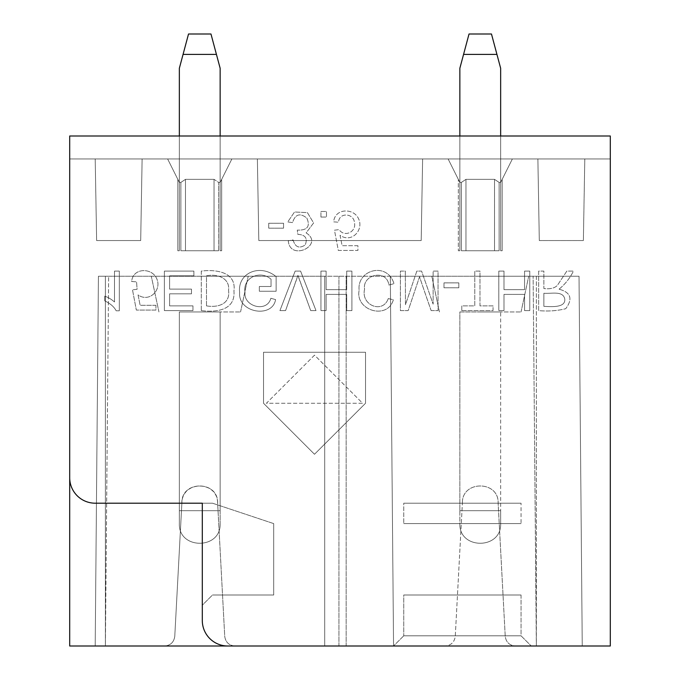 <?xml version="1.0" encoding="UTF-8"?>
<svg xmlns="http://www.w3.org/2000/svg" width="680" height="680" viewBox="0 0 680 680"><rect width="100%" height="100%" fill="white"/><g stroke="black" fill="none" stroke-linecap="round" stroke-linejoin="round"><path stroke-width="0.51" stroke-dasharray="3.4 2.55" d="M179.35 311.95L220.15 311.95L220.15 523.6L220.15 510.688L179.35 510.688L179.35 311.95L179.35 510.688L220.15 510.688L220.15 523.6C221.136 549.806 178.364 549.806 179.35 523.6L179.35 510.688L179.35 523.6C178.364 549.806 221.136 549.806 220.15 523.6L220.15 510.688L179.35 510.688L179.35 311.95L220.15 311.95L220.15 510.688L179.35 510.688L179.35 523.6L179.35 311.95L220.15 311.95L179.35 311.95M199.75 311.95L240.55 311.95L199.75 311.95M199.75 276.25L248.2 276.25L199.75 276.25M459.85 311.95L500.65 311.95L500.65 523.6L500.65 510.688L459.85 510.688L500.65 510.688L500.65 311.95L459.85 311.95L459.85 523.6C458.864 549.806 501.636 549.806 500.65 523.6C501.636 549.806 458.864 549.806 459.85 523.6L459.85 510.688L500.65 510.688L500.65 523.6L500.65 510.688L459.85 510.688L459.85 311.95L459.85 510.688L459.85 311.95L500.65 311.95L459.85 311.95M480.25 311.95L521.05 311.95L480.25 311.95M480.25 276.25L528.7 276.25L480.25 276.25M142.12 158.95L610.3 158.95L584.8 158.95L583.372 240.55L539.308 240.55L537.88 158.95L539.308 240.55L537.88 158.95L422.62 158.95L421.192 240.55L258.808 240.55L257.38 158.95L258.808 240.55L257.38 158.95L142.12 158.95L140.692 240.55L142.12 158.95L69.7 158.95L69.7 136L69.7 158.95L69.7 136L69.7 158.95L422.62 158.95L142.12 158.95L140.692 240.55L96.628 240.55L95.2 158.95L69.7 158.95L142.12 158.95L95.2 158.95L96.628 240.55L140.692 240.55L142.12 158.95M610.3 136L610.3 158.95L610.3 136L69.7 136L69.7 477.7A25.5 25.5 0 0 0 95.2 503.2A25.5 25.5 0 0 1 69.7 477.7L69.7 646L610.3 646L610.3 136L69.7 136L610.3 136L610.3 158.95L610.3 136L69.7 136L610.3 136M108.63 276.25L579.02 276.25L582.25 646L393.55 646L390.32 276.25L324.7 276.25L324.7 646L324.7 276.25L98.43 276.25L579.02 276.25L390.32 276.25L393.55 646L536.35 646L533.129 276.25L536.35 646L536.35 276.25L324.7 276.25L324.7 646L324.7 276.25L324.7 646L393.55 646L390.32 276.25L393.55 646L324.7 646L324.7 276.25L98.43 276.25L108.63 276.25L105.4 646L95.2 646L98.43 276.25L95.2 646L98.43 276.25L95.2 646L531.25 646L95.2 646L164.577 646L105.4 646L105.4 276.25L105.4 646L108.63 276.25M164.577 646C170.51 645.456 173.91 642.243 174.769 636.344L181.874 503.2L174.769 636.344C173.91 642.243 170.51 645.456 164.577 646M181.9 503.2C181.042 480.241 218.518 480.241 217.651 503.2L224.731 636.344C225.59 642.243 228.99 645.456 234.923 646L324.7 646L324.7 276.25L324.7 646L234.923 646C228.99 645.456 225.59 642.243 224.731 636.344L217.625 503.2C217.651 480.327 181.9 480.327 181.9 503.2M445.077 646L393.55 646L445.077 646C451.01 645.456 454.41 642.243 455.269 636.344L462.375 503.2L455.269 636.344C454.41 642.243 451.01 645.456 445.077 646M462.4 503.2C461.541 480.241 499.018 480.241 498.151 503.2L505.231 636.344C506.09 642.243 509.49 645.456 515.423 646C509.49 645.456 506.09 642.243 505.231 636.344L498.125 503.2C499.018 480.241 461.541 480.241 462.4 503.2M421.192 240.55L422.62 158.95L584.8 158.95L583.372 240.55L539.308 240.55L537.88 158.95L257.38 158.95L258.808 240.55L421.192 240.55L258.808 240.55L421.192 240.55L422.62 158.95L421.192 240.55M459.85 136L459.85 250.75L459.85 182.41L448.12 158.95L512.38 158.95L500.65 182.41L500.65 68.263L491.47 34L500.65 68.263L500.65 250.75L500.65 68.263L496.935 54.4L463.565 54.4L469.03 34L459.85 68.263L463.565 54.4L459.85 68.263L459.85 182.41L461.38 182.41L465.97 179.35L494.53 179.35L499.12 182.41L500.65 182.41L512.38 158.95L500.65 182.41L502.18 179.35L500.65 182.41L500.65 136M502.18 179.35L502.18 250.75L500.65 250.75L502.18 250.75L500.65 250.75L502.18 250.75L502.18 179.35L502.18 250.75L502.18 179.35L500.65 182.41L499.12 182.41L499.12 250.75L461.38 250.75L461.38 182.41L459.85 182.41L448.12 158.95L512.38 158.95L448.12 158.95L512.38 158.95L500.65 182.41L499.12 182.41L494.53 179.35L465.97 179.35L461.38 182.41L461.38 250.75L494.53 250.75L461.38 250.75L465.97 250.75L461.38 250.75L461.38 182.41L459.85 182.41L448.12 158.95L459.85 182.41L459.85 250.75L458.32 250.75L459.85 250.75L458.32 250.75L459.85 250.75L459.85 68.263L459.85 182.41L458.32 179.35L458.32 250.75L458.32 179.35L458.32 250.75L458.32 179.35L459.85 182.41L461.38 182.41L461.38 250.75L499.12 250.75L499.12 182.41L494.53 179.35L465.97 179.35L461.38 182.41L465.97 179.35L494.53 179.35L499.12 182.41L499.12 250.75L461.38 250.75L499.12 250.75L494.53 250.75L499.12 250.75L499.12 182.41L500.65 182.41L500.65 250.75L500.65 182.41L502.18 179.35M216.435 54.4L183.065 54.4L216.435 54.4L183.065 54.4L188.53 34L179.35 68.263L188.53 34L210.97 34L220.15 68.263L220.15 182.41L218.62 182.41L220.15 182.41L231.88 158.95L167.62 158.95L231.88 158.95L220.15 182.41L221.68 179.35L220.15 182.41L220.15 68.263L216.435 54.4L220.15 68.263L220.15 250.75L220.15 182.41L231.88 158.95L220.15 182.41L218.62 182.41L214.03 179.35L185.47 179.35L180.88 182.41L179.35 182.41L167.62 158.95L231.88 158.95L167.62 158.95L179.35 182.41L177.82 179.35L177.82 250.75L179.35 250.75L179.35 182.41L179.35 250.75L177.82 250.75L179.35 250.75L177.82 250.75L177.82 179.35L179.35 182.41L179.35 136M183.065 54.4L179.35 68.263L179.35 250.75L179.35 182.41L180.88 182.41L180.88 250.75L218.62 250.75L180.88 250.75L180.88 182.41L179.35 182.41L179.35 68.263L179.35 182.41L180.88 182.41L185.47 179.35L180.88 182.41L180.88 250.75L218.62 250.75L180.88 250.75L180.88 182.41L185.47 179.35L214.03 179.35L185.47 179.35L214.03 179.35L218.62 182.41L218.62 250.75L180.88 250.75L218.62 250.75L214.03 250.75L218.62 250.75L218.62 182.41L214.03 179.35L218.62 182.41L218.62 250.75L218.62 182.41L220.15 182.41L221.68 179.35L221.68 250.75L220.15 250.75L221.68 250.75L220.15 250.75L221.68 250.75L221.68 179.35L220.15 182.41L220.15 136M582.25 646L579.02 276.25L582.25 646L536.35 646L582.25 646L536.35 646L536.35 276.25L579.02 276.25L582.25 646M177.82 179.35L177.82 250.75L177.82 179.35L179.35 182.41L177.82 179.35M69.7 477.7A25.5 25.5 0 0 0 95.2 503.2L212.5 503.2L202.3 503.2L202.3 620.5L202.3 605.2L212.5 595L202.3 605.2L212.5 595L273.7 595L273.7 523.6L212.5 503.2L273.7 523.6L212.5 503.2L202.3 503.2L202.3 620.5A25.5 25.5 0 0 0 227.8 646A25.5 25.5 0 0 1 202.3 620.5A25.5 25.5 0 0 0 227.8 646M584.8 158.95L537.88 158.95L610.3 158.95L584.8 158.95L583.372 240.55L539.308 240.55L583.372 240.55L584.8 158.95M521.05 635.8L531.25 646L521.05 635.8L403.75 635.8L521.05 635.8L403.75 635.8L393.55 646L403.75 635.8L521.05 635.8L521.05 595L403.75 595L521.05 595L403.75 595L403.75 635.8L403.75 595L521.05 595L521.05 635.8M212.5 595L273.7 595L273.7 523.6L273.7 595L212.5 595L202.3 605.2L202.3 503.2L212.5 503.2L273.7 523.6L273.7 595L212.5 595M500.65 523.6C501.636 549.806 458.864 549.806 459.85 523.6C458.864 549.806 501.636 549.806 500.65 523.6M179.35 523.6C178.364 549.806 221.136 549.806 220.15 523.6C221.136 549.806 178.364 549.806 179.35 523.6M116.169 310.794L119.323 310.794L119.323 271.099L114.486 271.099L114.486 301.988A29.376 29.376 0 0 0 104.763 296.149L104.763 300.883C110.338 303.543 114.138 306.841 116.169 310.794L119.323 310.794L119.323 271.099L114.486 271.099L114.486 301.988A29.376 29.376 0 0 0 104.763 296.149L104.763 300.883C110.338 303.543 114.138 306.841 116.169 310.794M155.941 305.32L140.148 305.32L138.066 294.916C149.285 302.982 162.222 289.791 156.595 278.418C151.81 267.512 132.829 267.631 131.656 281.477L136.569 281.877L137.096 289.289L132.498 289.816L136.331 310.054L155.941 310.054L155.941 305.32L140.148 305.32L138.066 294.916C149.285 302.982 162.222 289.791 156.595 278.418C151.81 267.512 132.829 267.631 131.656 281.477L136.569 281.877L137.096 289.289L132.498 289.816L136.331 310.054L155.941 310.054L155.941 305.32M169.592 275.825L193.876 275.825L193.876 271.099L164.381 271.099L164.381 310.607L192.958 310.607L192.958 305.873L169.592 305.873L169.592 293.837L191.463 293.837L191.463 289.102L169.592 289.102L169.592 275.825L193.876 275.825L193.876 271.099L164.381 271.099L164.381 310.607L192.958 310.607L192.958 305.873L169.592 305.873L169.592 293.837L191.463 293.837L191.463 289.102L169.592 289.102L169.592 275.825M206.499 305.873L206.499 275.825C216.716 273.598 230.129 277.797 228.548 290.326C230.571 304.725 216.903 307.717 206.499 305.873L206.499 275.825C216.716 273.598 230.129 277.797 228.548 290.326C230.571 304.725 216.903 307.717 206.499 305.873M201.288 310.607C215.688 312.46 235.637 310.658 233.946 290.955C236.555 271.983 215.942 269.203 201.288 271.099L201.288 310.607C215.688 312.46 235.637 310.658 233.946 290.955C236.555 271.983 215.942 269.203 201.288 271.099L201.288 310.607M259.335 291.236L276.139 291.236L276.139 276.641C259.7 263.168 237.337 273.25 239.649 292.366C237.702 312.885 272.416 318.572 275.587 299.591L270.852 298.282C266.976 313.149 243.312 306.374 245.029 292.553C242.42 277.652 260.125 269.654 271.039 279.216L271.039 286.501L259.335 286.501L259.335 291.236L276.139 291.236L276.139 276.641C259.7 263.168 237.337 273.25 239.649 292.366C237.702 312.885 272.416 318.572 275.587 299.591L270.852 298.282C266.976 313.149 243.312 306.374 245.029 292.553C242.42 277.652 260.125 269.654 271.039 279.216L271.039 286.501L259.335 286.501L259.335 291.236M297.984 275.459L310.709 310.607L316.013 310.607L300.585 271.099L295.146 271.099L279.922 310.607L285.575 310.607L297.874 275.459L310.709 310.607L316.013 310.607L300.585 271.099L295.146 271.099L279.922 310.607L285.575 310.607L297.984 275.459M346.698 310.607L351.9 310.607L351.9 271.099L346.698 271.099L346.698 289.654L326.111 289.654L326.111 271.099L320.935 271.099L320.935 310.607L326.111 310.607L326.111 294.389L346.698 294.389L346.698 310.607L351.9 310.607L351.9 271.099L346.698 271.099L346.698 289.654L326.111 289.654L326.111 271.099L320.935 271.099L320.935 310.607L326.111 310.607L326.111 294.389L346.698 294.389L346.698 310.607M388.254 298.571C382.959 314.118 360.672 305.371 364.574 289.212C362.091 274.44 386.707 268.796 388.892 285.005L393.992 283.688C387.26 261.332 356.66 269.756 359.142 290.292C354.926 310.522 387.575 320.272 393.354 299.752L388.254 298.571C382.959 314.118 360.672 305.371 364.574 289.212C362.091 274.44 386.707 268.796 388.892 285.005L393.992 283.688C387.26 261.332 356.66 269.756 359.142 290.292C354.926 310.522 387.575 320.272 393.354 299.752L388.254 298.571M431.162 310.607L438.048 310.607L438.048 271.099L433.135 271.099L433.135 304.164L421.591 271.099L416.832 271.099L405.475 304.716L405.322 271.099L400.401 271.099L400.401 310.607L408.161 310.607L419.543 276.777A2211.929 2211.929 0 0 0 431.162 310.607L438.048 310.607L438.048 271.099L433.135 271.099L433.135 304.164L421.591 271.099L416.832 271.099L405.475 304.716L405.322 271.099L400.401 271.099L400.401 310.607L408.161 310.607L419.543 276.777A2211.929 2211.929 0 0 0 431.162 310.607M443.989 287.793L458.813 287.793L458.813 282.872L443.989 282.872L443.989 287.793L458.813 287.793L458.813 282.872L443.989 282.872L443.989 287.793M461.788 310.607L493.042 310.607L493.042 305.873L479.978 305.873L479.978 271.099L474.776 271.099L474.776 305.873L461.788 305.873L461.788 310.607L493.042 310.607L493.042 305.873L479.978 305.873L479.978 271.099L474.776 271.099L474.776 305.873L461.788 305.873L461.788 310.607M524.56 310.607L529.771 310.607L529.771 271.099L524.56 271.099L524.56 289.654L503.982 289.654L503.982 271.099L498.797 271.099L498.797 310.607L503.982 310.607L503.982 294.389L524.56 294.389L524.56 310.607L529.771 310.607L529.771 271.099L524.56 271.099L524.56 289.654L503.982 289.654L503.982 271.099L498.797 271.099L498.797 310.607L503.982 310.607L503.982 294.389L524.56 294.389L524.56 310.607M543.864 306.349L543.864 293.258C551.276 293.947 563.193 290.402 564.774 299.14C565.751 308.49 549.083 306.501 543.864 306.349L543.864 293.258C551.276 293.947 563.193 290.402 564.774 299.14C565.751 308.49 549.083 306.501 543.864 306.349M559.13 289.212L559.13 289.102C565.02 284.333 569.798 278.332 573.461 271.099L566.84 271.099L557.404 285.337C554.685 288.201 550.171 289.272 543.864 288.55L543.864 271.099L538.654 271.099L538.654 310.607C548.071 311.5 557.09 310.862 565.726 308.712C573.01 298.902 570.817 292.4 559.13 289.212L559.13 289.102C565.02 284.333 569.798 278.332 573.461 271.099L566.84 271.099L557.404 285.337C554.685 288.201 550.171 289.272 543.864 288.55L543.864 271.099L538.654 271.099L538.654 310.607C548.071 311.5 557.09 310.862 565.726 308.712C573.01 298.902 570.817 292.4 559.13 289.212M268.719 228.166L283.551 228.166L283.551 223.252L268.719 223.252L268.719 228.166L283.551 228.166L283.551 223.252L268.719 223.252L268.719 228.166M288.277 240.839C290.13 262.055 324.972 244.69 306.127 232.9L313.599 222.947L307.411 212.619L294.534 211.99L287.733 221.935L292.545 222.589C295.222 214.2 299.974 212.687 306.816 218.05C310.505 226.449 307.326 230.469 297.271 230.112L297.849 234.371C305.354 234.727 307.81 238.255 305.226 244.953C299.234 248.863 295.188 247.197 293.089 239.947L288.277 240.839C290.13 262.055 324.972 244.69 306.127 232.9L313.599 222.947L307.411 212.619L294.534 211.99L287.733 221.935L292.545 222.589C295.222 214.2 299.974 212.687 306.816 218.05C310.505 226.449 307.326 230.469 297.271 230.112L297.849 234.371C305.354 234.727 307.81 238.255 305.226 244.953C299.234 248.863 295.188 247.197 293.089 239.947L288.277 240.839M320.935 217.047L326.476 217.047L326.476 211.471L320.935 211.471L320.935 217.047L326.476 217.047L326.476 211.471L320.935 211.471L320.935 217.047M357.918 245.701L342.116 245.701L340.043 235.263C351.526 243.559 364.038 230.001 358.581 218.79C353.829 207.876 334.9 207.961 333.633 221.858L338.546 222.224C339.082 211.973 353.855 213.214 354.45 222.615C356.626 231.565 344.717 237.864 339.074 229.636L334.466 230.189L338.308 250.435L357.918 250.435L357.918 245.701L342.116 245.701L340.043 235.263C351.526 243.559 364.038 230.001 358.581 218.79C353.829 207.876 334.9 207.961 333.633 221.858L338.546 222.224C339.082 211.973 353.855 213.214 354.45 222.615C356.626 231.565 344.717 237.864 339.074 229.636L334.466 230.189L338.308 250.435L357.918 250.435L357.918 245.701M314.525 355.147L266.416 403.265L362.618 403.265L314.525 355.147L266.416 403.265L362.618 403.265L314.525 355.147M365.525 403.265L314.5 454.265L263.525 403.265L263.525 352.265L365.525 352.265L365.525 403.265L314.5 454.265L263.525 403.265L263.525 352.265L365.525 352.265L365.525 403.265M494.53 250.75L465.97 250.75L494.53 250.75L494.53 179.35L494.53 250.75M214.03 250.75L185.47 250.75L214.03 250.75L214.03 179.35L214.03 250.75M96.628 240.55L95.2 158.95L96.628 240.55L140.692 240.55L96.628 240.55M179.35 182.41L167.62 158.95L179.35 182.41M220.15 250.75L220.15 182.41L220.15 250.75M221.68 179.35L221.68 250.75L221.68 179.35M217.6 503.2C218.467 480.241 180.982 480.241 181.849 503.2M491.47 34L496.935 54.4L463.565 54.4L469.03 34L491.47 34M95.2 503.2L202.3 503.2M403.75 503.2L521.05 503.2L403.75 503.2L403.75 523.6L403.75 503.2L521.05 503.2L403.75 503.2M521.05 523.6L403.75 523.6L521.05 523.6L403.75 523.6L521.05 523.6L521.05 503.2L521.05 523.6M346.154 646L346.154 276.25L346.154 646M338.946 646L338.946 276.25L338.946 646M465.97 179.35L465.97 250.75L465.97 179.35M185.47 179.35L185.47 250.75L185.47 179.35M463.565 54.4L496.935 54.4M240.55 311.95L248.2 276.25L240.55 311.95M158.95 311.95L151.3 276.25L158.95 311.95M521.05 311.95L528.7 276.25L521.05 311.95M439.45 311.95L431.8 276.25L439.45 311.95"/><path stroke-width="1.02" d="M220.15 136L220.15 68.263L210.97 34L188.53 34L179.35 68.263L179.35 136M500.65 136L500.65 68.263L491.47 34L469.03 34L459.85 68.263L459.85 136M95.2 503.2L202.3 503.2L95.2 503.2A25.5 25.5 0 0 1 69.7 477.7L69.7 136L610.3 136L610.3 646L69.7 646L69.7 477.7M202.3 503.2L202.3 620.5A25.5 25.5 0 0 0 227.8 646M216.435 54.4L183.065 54.4M496.935 54.4L463.565 54.4"/></g></svg>
